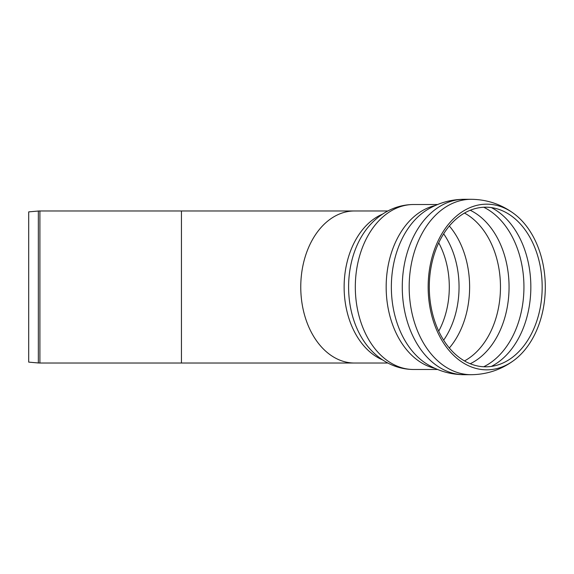 <?xml version="1.0" encoding="UTF-8"?>
<svg xmlns="http://www.w3.org/2000/svg" width="574" height="574" viewBox="0 0 574 574"><rect width="100%" height="100%" fill="white"/><g stroke="black" fill="none" stroke-linecap="round" stroke-linejoin="round"><path stroke-width="0.86" d="M38.336 211.031L28.7 211.878L28.7 362.122L38.336 362.969L38.336 211.031A17.916 17.916 0 0 1 39.9 210.967L39.9 363.033L181.449 363.033L181.449 210.967L39.9 210.967M428.154 287A82.835 58.577 -90 0 1 513.988 213.686A82.835 58.577 -90 0 1 545.3 287A82.835 58.577 -90 0 1 513.988 360.321A82.835 58.577 -90 0 1 486.723 369.835A82.835 58.577 -90 0 1 428.154 287M485.733 366.815A79.815 56.439 -90 0 1 429.295 287A79.815 56.439 -90 0 1 512.001 216.362A79.815 56.439 -90 0 1 542.172 287A79.815 56.439 -90 0 1 512.001 357.645A79.815 56.439 -90 0 1 485.733 366.815M387.881 363.033L354.531 363.033A76.033 53.762 -90 0 1 300.762 287A76.033 53.762 -90 0 1 354.531 210.967L181.449 210.967M464.459 199.3C451.329 199.343 439.117 202.708 427.817 209.395A84.184 59.524 -90 0 0 391.353 287A84.184 59.524 -90 0 0 427.817 364.605C439.031 371.242 451.157 374.614 464.187 374.7L464.459 374.7A87.7 62.014 -90 0 1 464.287 374.7A87.7 62.014 -90 0 1 402.274 287A87.7 62.014 -90 0 1 464.287 199.3A87.7 62.014 -90 0 1 464.495 199.3M464.287 374.7L471.189 374.7A87.7 62.014 -90 0 1 409.176 287A87.7 62.014 -90 0 1 471.189 199.3L464.287 199.3M491.308 207.573A84.371 59.66 -90 0 1 530.842 287A84.371 59.66 -90 0 1 491.308 366.427M483.717 207.236A84.371 59.66 -90 0 1 523.94 287A84.371 59.66 -90 0 1 483.717 366.764M470.221 210.256A81.07 57.328 -90 0 1 509.059 287A81.07 57.328 -90 0 1 470.221 363.744M464.481 213.062A79.162 55.972 -90 0 1 500.471 287A79.162 55.972 -90 0 1 464.481 360.938M449.327 226.005A79.162 55.972 -90 0 1 449.327 347.995M443.645 233.819A75.804 53.597 -90 0 1 443.645 340.181M438.723 242.831A72.704 51.409 -90 0 1 438.723 331.169M382.542 359.869A76.033 53.762 -90 0 1 344.127 287A76.033 53.762 -90 0 1 382.542 214.131M369.01 347.873A78.616 55.592 -90 0 1 369.01 226.127C373.861 220.509 379.392 215.874 385.606 212.222C394.331 207.149 403.68 204.581 413.646 204.509A82.491 58.333 -90 0 0 355.313 287A82.491 58.333 -90 0 0 413.646 369.491C403.68 369.419 394.331 366.851 385.606 361.778C379.392 358.126 373.861 353.491 369.01 347.873M435.171 368.429A82.491 58.333 -90 0 1 386.166 287A82.491 58.333 -90 0 1 435.171 205.571M354.531 363.033L181.449 363.033M38.336 362.969L39.9 363.033M471.189 374.7C486.996 374.521 501.26 369.721 513.988 360.321M513.988 213.679C501.26 204.279 486.996 199.479 471.189 199.3M437.646 204.509L413.646 204.509M437.646 369.491L413.646 369.491M387.881 210.967L354.531 210.967"/></g></svg>
